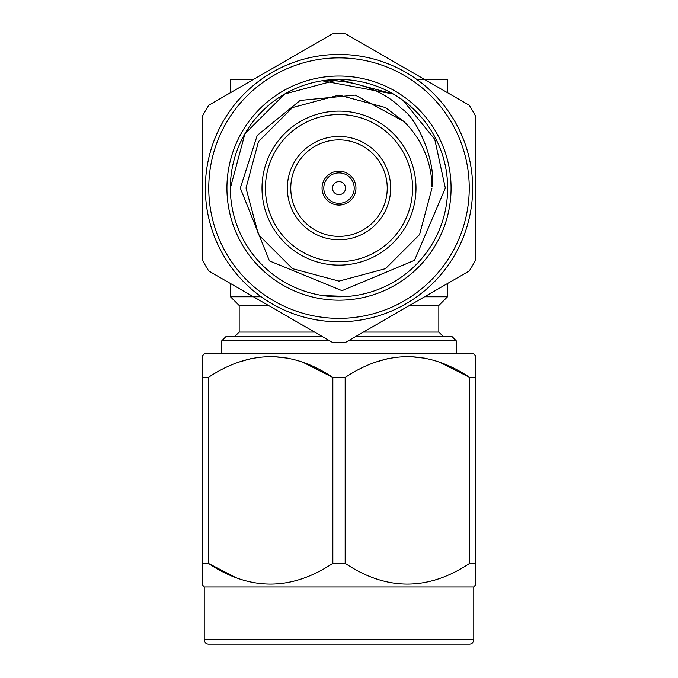 <?xml version="1.0" encoding="UTF-8"?>
<svg xmlns="http://www.w3.org/2000/svg" width="678" height="678" viewBox="0 0 678 678"><rect width="100%" height="100%" fill="white"/><g stroke="black" fill="none" stroke-linecap="round" stroke-linejoin="round"><path stroke-width="1.02" d="M332.483 188.111A6.517 6.517 0 0 0 339 194.637A6.517 6.517 0 0 0 345.517 188.111A6.517 6.517 0 0 0 339 181.594A6.517 6.517 0 0 0 332.483 188.111M354.213 188.111A15.213 15.213 0 0 1 339 203.324A15.213 15.213 0 0 1 323.787 188.111A15.213 15.213 0 0 1 339 172.907A15.213 15.213 0 0 1 354.213 188.111M355.95 188.111A16.95 16.95 0 0 0 339 171.161A16.95 16.95 0 0 0 322.05 188.111A16.95 16.95 0 0 0 339 205.061A16.95 16.95 0 0 0 355.95 188.111M290.76 188.111A48.24 48.24 0 0 0 339 236.359A48.24 48.24 0 0 0 387.24 188.111A48.24 48.24 0 0 0 339 139.871A48.24 48.24 0 0 0 290.76 188.111M226.927 188.111A112.073 112.073 0 0 1 339 76.038A112.073 112.073 0 0 1 451.073 188.111A112.073 112.073 0 0 1 339 300.185A112.073 112.073 0 0 1 226.927 188.111M403.859 121.464A93.005 93.005 0 0 1 431.996 186.891C436.2 166.466 420.157 120.87 401.749 108.751C382.189 88.589 349.373 79.165 322.194 80.775L393.325 94.022L403.063 100.361L393.325 94.022L339 79.462L284.675 94.022L244.902 133.786L230.351 188.111A108.649 108.649 0 0 0 339 296.769A108.649 108.649 0 0 0 447.65 188.111A108.649 108.649 0 0 0 339 79.462A108.649 108.649 0 0 0 230.351 188.111L244.902 133.786L284.675 94.022L339 79.462L393.325 94.022L403.063 100.361L434.734 139.236L445.344 188.111L414.47 260.335L342 290.659L269.437 260.903L240.309 188.111L257.216 135.422L300.168 100.437L355.247 95.098L403.859 121.464L385.502 107.573L339 95.106L292.498 107.573L258.454 141.609L245.995 188.111L258.454 141.609L292.498 107.573L339 95.106L385.502 107.573L403.859 121.464L385.502 107.573L339 95.106L292.498 107.573L258.454 141.609L245.995 188.111L258.454 234.613L292.498 268.658L339 281.116L385.502 268.658L419.546 234.613L432.005 188.111L419.546 234.613L385.502 268.658L339 281.116L292.498 268.658L258.454 234.613L245.995 188.111L258.454 234.613L292.498 268.658L339 281.116L385.502 268.658L419.546 234.613L432.005 188.111M230.351 188.111L244.902 133.786L284.675 94.022L339 79.462L393.325 94.022L403.063 100.361L393.325 94.022L339 79.462L284.675 94.022L244.902 133.786L230.351 188.111M346.975 296.472L322.643 295.523M472.659 188.111A133.659 133.659 0 0 1 339 321.779A133.659 133.659 0 0 1 205.341 188.111A133.659 133.659 0 0 1 339 54.452A133.659 133.659 0 0 1 472.659 188.111A133.659 133.659 0 0 0 339 54.452A133.659 133.659 0 0 0 205.341 188.111M475.88 116.777L475.88 259.454A154.355 154.355 0 0 1 469.227 270.988L345.661 342.331A154.355 154.355 0 0 1 332.339 342.331L208.773 270.988A154.355 154.355 0 0 1 202.12 259.454L202.12 116.777A154.355 154.355 0 0 1 208.773 105.243L332.339 33.9A154.355 154.355 0 0 1 345.661 33.9L469.227 105.243A154.355 154.355 0 0 1 475.88 116.777M287.336 188.111A51.664 51.664 0 0 1 339 136.447A51.664 51.664 0 0 1 390.664 188.111A51.664 51.664 0 0 1 339 239.775A51.664 51.664 0 0 1 287.336 188.111M415.995 188.111A76.995 76.995 0 0 1 339 265.115A76.995 76.995 0 0 1 262.005 188.111A76.995 76.995 0 0 1 339 111.116A76.995 76.995 0 0 1 415.995 188.111A76.995 76.995 0 0 0 339 111.116A76.995 76.995 0 0 0 262.005 188.111M363.433 332.067L438.827 332.067L438.827 305.464L447.522 296.769L424.572 296.769L447.65 296.769L447.65 283.446M268.488 305.464L239.173 305.464L230.478 296.769L253.428 296.769M239.173 305.464L239.173 332.067L234.825 336.415M438.827 332.067L443.175 336.415M322.092 336.415L226.13 336.415L221.782 340.763L221.782 353.797M355.908 336.415L451.87 336.415L456.218 340.763L456.218 353.797M261.157 296.769L230.351 296.769L230.351 283.446M230.351 92.784L230.351 79.462L253.428 79.462M416.843 79.462L447.65 79.462L447.65 92.784M451.997 644.1L226.003 644.1M469.43 644.1L208.57 644.1A4.348 4.348 0 0 1 204.222 639.752L473.778 639.752A4.348 4.348 0 0 1 469.43 644.1M473.778 639.752L473.778 586.97L204.222 586.97L204.222 639.752M204.222 586.97L202.12 584.461L202.12 377.451L208.273 377.451L208.273 563.316C249.665 590.996 291.184 590.996 332.839 563.316L332.839 377.451L345.534 377.214M473.778 586.97L475.88 584.461L475.88 563.316L469.354 563.554M439.793 362.272L469.727 377.451C428.335 349.772 386.816 349.772 345.161 377.451L345.161 563.316C386.545 590.996 428.072 590.996 469.727 563.316L469.727 377.451L475.88 377.451L475.88 563.316M345.161 563.316L332.839 563.316M208.273 563.316L202.12 563.316L202.12 584.461M439.785 578.495L431.971 581.004M370.086 576.554L368.713 575.969M375.104 362.272L388.901 358.298M407.444 356.306L425.979 358.298M202.12 377.451L202.12 356.306L204.222 353.797L473.778 353.797L475.88 356.306L475.88 377.451M302.913 362.272L332.839 377.451C291.455 349.772 249.928 349.772 208.273 377.451L208.646 377.214M235.673 577.537L208.307 563.333M238.215 362.272L252.021 358.298M270.556 356.306L289.099 358.298M456.218 340.763L348.373 340.763M329.627 340.763L221.782 340.763M438.827 305.464L409.512 305.464M239.173 332.067L314.567 332.067M208.756 188.111A130.244 130.244 0 0 0 339 318.355A130.244 130.244 0 0 0 469.244 188.111A130.244 130.244 0 0 0 339 57.876A130.244 130.244 0 0 0 208.756 188.111M265.429 188.111A73.571 73.571 0 0 0 339 261.691A73.571 73.571 0 0 0 412.571 188.111A73.571 73.571 0 0 0 339 114.54A73.571 73.571 0 0 0 265.429 188.111"/></g></svg>
